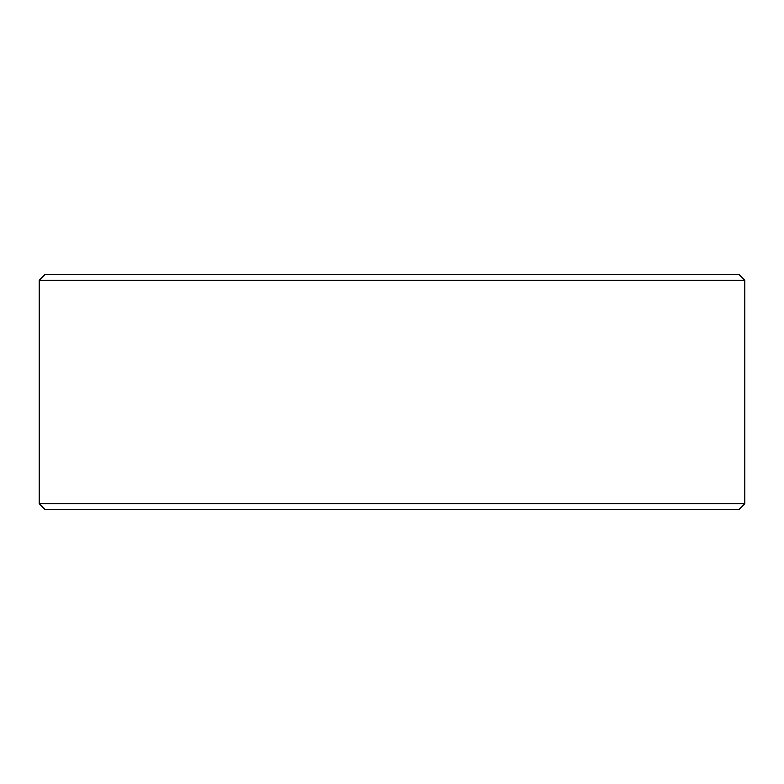 <?xml version="1.0" encoding="UTF-8"?>
<svg xmlns="http://www.w3.org/2000/svg" width="784" height="784" viewBox="0 0 784 784"><rect width="100%" height="100%" fill="white"/><g stroke="black" fill="none" stroke-linecap="round" stroke-linejoin="round"><path stroke-width="1.18" d="M39.249 503.72L45.129 509.6L39.2 503.72L39.2 280.28L45.08 274.4L738.92 274.4L744.8 280.28L39.249 280.28L39.249 503.72L744.8 503.72L744.8 280.28M45.129 274.4L39.249 280.28M45.129 509.6L738.92 509.6L744.8 503.72"/></g></svg>
